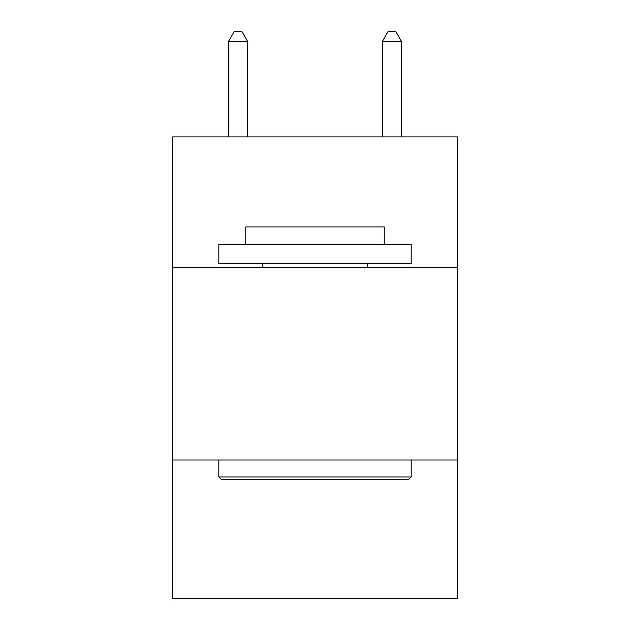<?xml version="1.0" encoding="UTF-8"?>
<svg xmlns="http://www.w3.org/2000/svg" width="630" height="630" viewBox="0 0 630 630"><rect width="100%" height="100%" fill="white"/><g stroke="black" fill="none" stroke-linecap="round" stroke-linejoin="round"><path stroke-width="0.94" d="M457.325 267.687L457.325 136.899L172.675 136.899L172.675 267.687L457.325 267.687L457.325 598.5L172.675 598.5L172.675 267.687M457.325 460.018L172.675 460.018M221.138 479.257L218.831 476.941L411.169 476.941L408.862 479.257L221.138 479.257M411.169 244.605L411.169 263.836L218.831 263.836L218.831 244.605L411.169 244.605M245.763 244.605L245.763 226.91L384.237 226.91L384.237 244.605M411.169 460.018L411.169 476.941M218.831 460.018L218.831 476.941M367.314 263.836L367.314 267.687M262.686 263.836L262.686 267.687M247.684 136.899L247.684 41.501L228.446 41.501L228.446 136.899M228.446 41.501L234.218 31.5L241.912 31.5L247.684 41.501M401.554 136.899L401.554 41.501L382.315 41.501L382.315 136.899M382.315 41.501L388.088 31.5L395.782 31.5L401.554 41.501"/></g></svg>
